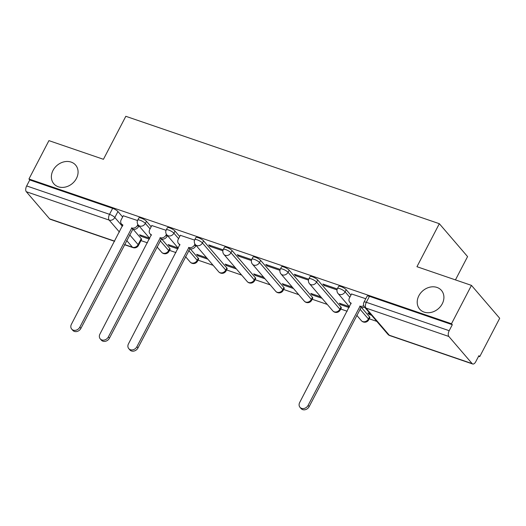 <?xml version="1.0" encoding="UTF-8"?>
<svg xmlns="http://www.w3.org/2000/svg" width="526" height="526" viewBox="0 0 526 526"><rect width="100%" height="100%" fill="white"/><g stroke="black" fill="none" stroke-linecap="round" stroke-linejoin="round"><path stroke-width="0.79" d="M76.434 178.452A14.353 11.861 139.4 0 1 53.836 183.791A14.353 11.861 139.4 0 1 53.021 170.431A14.353 11.861 139.4 0 1 75.626 165.092A14.353 11.861 139.4 0 1 76.434 178.452M442.267 303.778A14.353 11.861 139.4 0 1 419.669 309.124A14.353 11.861 139.4 0 1 418.854 295.763A14.353 11.861 139.4 0 1 441.452 290.418A14.353 11.861 139.4 0 1 442.267 303.778M151.166 226.759L146.471 221.295A4.484 1.105 -152.5 0 0 141.165 218.119A4.484 1.105 -152.5 0 0 138.838 217.968L137.733 220.092A4.484 1.105 27.5 0 1 140.067 220.243A4.484 1.105 27.5 0 1 145.367 223.412L150.061 228.882M179.701 236.536L175.007 231.072A4.484 1.105 -152.5 0 0 169.701 227.896A4.484 1.105 -152.5 0 0 167.373 227.745L166.269 229.869A4.484 1.105 27.5 0 1 168.596 230.02A4.484 1.105 27.5 0 1 173.902 233.189L178.597 238.659M226.844 267.99L203.542 240.842A4.484 1.105 -152.5 0 0 198.236 237.673A4.484 1.105 -152.5 0 0 195.902 237.522L194.804 239.639A4.484 1.105 27.5 0 1 197.132 239.797A4.484 1.105 27.5 0 1 202.438 242.966L225.739 270.108A4.484 1.105 27.5 0 1 226.062 270.929L227.166 268.806A4.484 1.105 -152.5 0 0 226.844 267.99L225.739 270.108A4.484 3.708 -40.6 0 1 220.072 272.711A4.484 3.708 -40.6 0 1 218.678 271.778A4.484 4.484 0 0 0 226.062 270.929M255.38 277.761L232.078 250.619A4.484 1.105 -152.5 0 0 226.772 247.45A4.484 1.105 -152.5 0 0 224.438 247.292L223.333 249.416A4.484 1.105 27.5 0 1 225.667 249.567A4.484 1.105 27.5 0 1 230.973 252.743L254.275 279.885A4.484 1.105 27.5 0 1 254.597 280.7L255.695 278.583A4.484 1.105 -152.5 0 0 255.38 277.761L254.275 279.885A4.484 3.708 -40.6 0 1 248.607 282.488A4.484 3.708 -40.6 0 1 247.213 281.555A4.484 4.484 0 0 0 254.597 280.7M283.915 287.538L260.613 260.396A4.484 1.105 -152.5 0 0 255.307 257.227A4.484 1.105 -152.5 0 0 252.973 257.069L251.869 259.193A4.484 1.105 27.5 0 1 254.203 259.344A4.484 1.105 27.5 0 1 259.509 262.52L282.81 289.662A4.484 1.105 27.5 0 1 283.126 290.477L284.231 288.36A4.484 1.105 -152.5 0 0 283.915 287.538L282.81 289.662A4.484 3.708 -40.6 0 1 277.143 292.265A4.484 3.708 -40.6 0 1 275.742 291.332A4.484 4.484 0 0 0 283.126 290.477M312.444 297.315L289.149 270.173A4.484 1.105 -152.5 0 0 283.843 266.998A4.484 1.105 -152.5 0 0 281.509 266.846L280.404 268.97A4.484 1.105 27.5 0 1 282.738 269.121A4.484 1.105 27.5 0 1 288.044 272.29L311.339 299.439A4.484 1.105 27.5 0 1 311.662 300.254L312.766 298.13A4.484 1.105 -152.5 0 0 312.444 297.315L311.339 299.439A4.484 3.708 -40.6 0 1 305.678 302.042A4.484 3.708 -40.6 0 1 304.278 301.102A4.484 4.484 0 0 0 311.662 300.254M340.979 307.092L317.684 279.944A4.484 1.105 -152.5 0 0 312.378 276.775A4.484 1.105 -152.5 0 0 310.044 276.623L308.94 278.741A4.484 1.105 27.5 0 1 311.274 278.898A4.484 1.105 27.5 0 1 316.58 282.067L339.875 309.209A4.484 1.105 27.5 0 1 340.197 310.031L341.302 307.907A4.484 1.105 -152.5 0 0 340.979 307.092L339.875 309.209A4.484 3.708 -40.6 0 1 334.214 311.813A4.484 3.708 -40.6 0 1 332.813 310.879A4.484 4.484 0 0 0 340.197 310.031M350.908 295.191L346.213 289.721A4.484 1.105 -152.5 0 0 340.914 286.552A4.484 1.105 -152.5 0 0 338.58 286.4L337.475 288.518A4.484 1.105 27.5 0 1 339.809 288.669A4.484 1.105 27.5 0 1 345.115 291.845L349.803 297.308M140.975 240.606L147.444 242.815M169.51 250.376L175.973 252.592M198.046 260.153L213.135 265.321M226.581 269.93L241.671 275.098M255.117 279.707L270.206 284.875M283.645 289.478L298.742 294.652M312.181 299.255L327.277 304.423M340.716 309.032L347.186 311.247M369.252 318.809L376.807 321.393M478.601 356.266L479.725 356.654L478.897 355.694L475.787 361.671A4.484 2.275 108.9 0 1 472.69 363.999A4.484 2.275 108.9 0 1 472.131 363.611L448.836 336.469L365.971 308.078L389.273 335.22L472.131 363.611M455.45 279.891L467.575 256.596L439.335 223.701L416.954 266.702L471.46 285.381L451.486 323.753L28.95 178.998L48.925 140.626L103.438 159.299L125.819 116.299L439.335 223.701M471.46 285.381L499.7 318.276L479.725 356.654M114.596 241.322L50.154 219.243A4.484 2.275 -71.1 0 1 49.602 218.855L26.3 191.714A4.484 2.275 -71.1 0 1 26.662 185.941L29.772 179.958L112.636 208.349A4.484 1.105 27.5 0 1 117.936 211.518L122.63 216.988M133.196 229.297L141.238 238.659L138.128 244.643A4.484 1.105 27.5 0 1 138.45 245.458L141.56 239.481A4.484 1.105 -152.5 0 0 141.238 238.659M29.772 179.958L28.95 178.998M452.307 324.713L369.449 296.329A4.484 1.105 -152.5 0 0 367.115 296.171L363.999 302.154A4.484 1.105 27.5 0 1 366.333 302.305L449.197 330.69L452.307 324.713L451.486 323.753M449.197 330.69A4.484 2.275 108.9 0 0 448.836 336.469M365.78 298.729L351.546 293.975M370.304 313.818L367.858 312.983L369.094 314.416L369.541 313.555M337.271 288.958L322.859 284.02L324.095 285.46L324.542 284.599M349.303 306.625L339.323 303.206L340.559 304.646L341.006 303.785M308.742 279.188L294.323 274.25L295.559 275.683L296.006 274.822M320.768 296.848L310.787 293.429L312.023 294.869L312.477 294.008M280.207 269.411L265.788 264.473L267.024 265.913L267.471 265.051M292.232 287.071L282.258 283.652L283.488 285.092L283.941 284.231M251.671 259.634L237.252 254.696L238.488 256.136L238.935 255.274M263.704 277.294L253.723 273.882L254.959 275.315L255.406 274.454M223.136 249.857L208.717 244.919L209.953 246.359L210.407 245.497M235.168 267.524L225.187 264.105L226.423 265.545L226.87 264.677M194.6 240.086L180.333 235.319M206.633 257.747L196.652 254.328L197.888 255.767L198.335 254.906M166.065 230.309L151.797 225.542M178.097 247.97L168.116 244.551L169.352 245.99L169.799 245.129M161.732 239.067L169.773 248.436L168.668 250.56A4.484 1.105 27.5 0 1 168.991 251.375L170.095 249.258A4.484 1.105 -152.5 0 0 169.773 248.436M190.267 248.844L198.309 258.213L197.204 260.331A4.484 1.105 27.5 0 1 197.526 261.152L198.631 259.029A4.484 1.105 -152.5 0 0 198.309 258.213M361.474 307.5L369.515 316.862L368.41 318.986A4.484 1.105 27.5 0 1 368.733 319.808L369.837 317.684A4.484 1.105 -152.5 0 0 369.515 316.862M137.529 220.532L123.268 215.765M149.562 238.193L139.581 234.774L140.817 236.213L141.264 235.352M140.817 236.213L149.358 239.139M169.352 245.99L177.893 248.916M197.888 255.767L207.869 259.186M226.423 265.545L236.398 268.964M254.959 275.315L264.933 278.734M283.488 285.092L293.469 288.511M312.023 294.869L322.004 298.288M340.559 304.646L349.1 307.572M369.094 314.416L371.54 315.258M324.095 285.46L337.021 289.892M295.559 275.683L308.486 280.115M267.024 265.913L279.95 270.338M238.488 256.136L251.421 260.561M209.953 246.359L222.886 250.79M351.598 293.87L349.461 297.972A4.484 3.708 -40.6 0 0 349.711 302.148A4.484 3.708 -40.6 0 0 351.112 303.088L299.682 402.495A5.161 4.261 -40.6 0 0 299.978 407.295A5.161 4.261 -40.6 0 0 308.098 405.375L360.073 306.158A4.484 3.708 -40.6 0 0 363.729 305.659M364.511 307.066A4.484 3.708 139.4 0 1 361.145 307.401L309.17 406.624A5.161 4.261 139.4 0 1 301.05 408.538L299.978 407.295M351.105 303.719A4.484 3.708 139.4 0 1 350.783 303.397L349.711 302.148M359.797 306.06L360.869 307.309M180.392 235.214L178.248 239.323A4.484 3.708 -40.6 0 0 178.505 243.499A4.484 3.708 -40.6 0 0 179.899 244.432L128.476 343.84A5.161 4.261 -40.6 0 0 128.771 348.639A5.161 4.261 -40.6 0 0 136.891 346.719L188.867 247.503A4.484 3.708 -40.6 0 0 194.528 244.899L195.6 246.148A4.484 3.708 139.4 0 1 189.932 248.752L137.963 347.969A5.161 4.261 139.4 0 1 129.837 349.889L128.771 348.639M196.007 245.366L195.6 246.148M179.892 245.063A4.484 3.708 139.4 0 1 179.576 244.741L178.505 243.499M194.962 244.071L194.528 244.899M188.591 247.411L189.662 248.653M151.856 225.437L149.719 229.546A4.484 3.708 -40.6 0 0 149.969 233.722A4.484 3.708 -40.6 0 0 151.37 234.655L99.94 334.063A5.161 4.261 -40.6 0 0 100.236 338.862A5.161 4.261 -40.6 0 0 108.356 336.949L160.331 237.726A4.484 3.708 -40.6 0 0 165.992 235.122L167.064 236.371A4.484 3.708 139.4 0 1 161.397 238.975L109.428 338.192A5.161 4.261 139.4 0 1 101.308 340.112L100.236 338.862M167.472 235.595L167.064 236.371M151.363 235.286A4.484 3.708 139.4 0 1 151.041 234.971L149.969 233.722M166.426 234.294L165.992 235.122M160.055 237.634L161.127 238.883M123.321 215.667L121.184 219.769A4.484 3.708 -40.6 0 0 121.434 223.945A4.484 3.708 -40.6 0 0 122.834 224.878L71.404 324.286A5.161 4.261 -40.6 0 0 71.7 329.092A5.161 4.261 -40.6 0 0 79.82 327.172L131.796 227.949A4.484 3.708 -40.6 0 0 137.464 225.345L138.529 226.594A4.484 3.708 139.4 0 1 132.868 229.198L80.892 328.415A5.161 4.261 139.4 0 1 72.772 330.335L71.7 329.092M138.936 225.818L138.529 226.594M122.828 225.516A4.484 3.708 139.4 0 1 122.505 225.194L121.434 223.945M137.891 224.517L137.464 225.345M131.52 227.857L132.591 229.106M146.471 221.295L145.367 223.412A4.484 3.708 139.4 0 1 139.706 226.016A4.484 3.708 -40.6 0 1 138.305 225.082L149.739 238.403M175.007 231.072L173.902 233.189A4.484 3.708 139.4 0 1 168.235 235.793A4.484 3.708 -40.6 0 1 166.841 234.859L178.275 248.18M203.542 240.842L202.438 242.966A4.484 3.708 139.4 0 1 196.77 245.57A4.484 3.708 -40.6 0 1 195.376 244.636L218.678 271.778M232.078 250.619L230.973 252.743A4.484 3.708 139.4 0 1 225.306 255.347A4.484 3.708 -40.6 0 1 223.912 254.413L247.213 281.555M260.613 260.396L259.509 262.52A4.484 3.708 139.4 0 1 253.841 265.124A4.484 3.708 -40.6 0 1 252.447 264.183L275.742 291.332M289.149 270.173L288.044 272.29A4.484 3.708 139.4 0 1 282.377 274.894A4.484 3.708 -40.6 0 1 280.983 273.961L304.278 301.102M317.684 279.944L316.58 282.067A4.484 3.708 139.4 0 1 310.912 284.671A4.484 3.708 -40.6 0 1 309.518 283.738L332.813 310.879M346.213 289.721L345.115 291.845A4.484 3.708 139.4 0 1 339.448 294.448A4.484 3.708 -40.6 0 1 338.047 293.515L349.481 306.829M117.936 211.518L114.826 217.494L122.407 226.325M129.646 234.76L138.128 244.643A4.484 3.708 -40.6 0 1 132.46 247.246L126.661 240.487M119.422 232.051L109.158 220.098L26.3 191.714M49.602 218.855L114.681 241.151M124.557 244.537L132.46 247.246A4.484 2.275 108.9 0 0 133.012 247.628A4.484 4.484 0 0 0 138.45 245.458M160.187 240.678L168.668 250.56A4.484 3.708 -40.6 0 1 163.001 253.164A4.484 3.708 -40.6 0 1 161.607 252.23A4.484 4.484 0 0 0 168.991 251.375M188.722 250.455L197.204 260.331A4.484 3.708 -40.6 0 1 191.536 262.934A4.484 3.708 -40.6 0 1 190.142 262.001A4.484 4.484 0 0 0 197.526 261.152M359.929 309.11L368.41 318.986A4.484 3.708 -40.6 0 1 362.743 321.59A4.484 3.708 -40.6 0 1 361.349 320.656A4.484 4.484 0 0 0 368.733 319.808M369.449 296.329L366.333 302.305A4.484 2.275 -71.1 0 0 365.971 308.078A4.484 3.708 139.4 0 1 364.577 307.145L387.879 334.286A4.484 4.484 0 0 0 389.825 335.608L472.69 363.999M112.636 208.349L109.52 214.325A4.484 1.105 27.5 0 1 114.826 217.494A4.484 3.708 -40.6 0 1 109.158 220.098A4.484 2.275 -71.1 0 1 109.52 214.325L26.662 185.941M389.825 335.608A4.484 2.275 108.9 0 1 389.273 335.22A4.484 3.708 139.4 0 1 387.879 334.286M360.073 306.158L361.145 307.401M308.098 405.375L309.17 406.624M188.867 247.503L189.932 248.752M136.891 346.719L137.963 347.969M160.331 237.726L161.397 238.975M108.356 336.949L109.428 338.192M131.796 227.949L132.868 229.198M79.82 327.172L80.892 328.415M361.349 320.656L356.727 315.271M337.475 288.518A4.484 4.484 0 0 0 338.047 293.515M308.94 278.741A4.484 4.484 0 0 0 309.518 283.738M280.404 268.97A4.484 4.484 0 0 0 280.983 273.961M251.869 259.193A4.484 4.484 0 0 0 252.447 264.183M223.333 249.416A4.484 4.484 0 0 0 223.912 254.413M194.804 239.639A4.484 4.484 0 0 0 195.376 244.636M190.142 262.001L185.514 256.616M166.269 229.869A4.484 4.484 0 0 0 166.841 234.859M161.607 252.23L156.985 246.839M137.733 220.092A4.484 4.484 0 0 0 138.305 225.082M124.471 244.702L133.012 247.628M363.999 302.154A4.484 4.484 0 0 0 364.577 307.145"/></g></svg>
